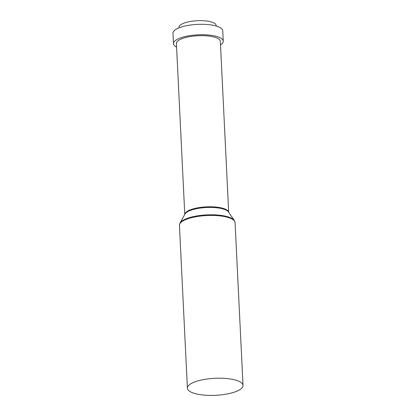 <?xml version="1.0" encoding="UTF-8"?>
<svg xmlns="http://www.w3.org/2000/svg" width="416" height="416" viewBox="0 0 416 416"><rect width="100%" height="100%" fill="white"/><g stroke="black" fill="none" stroke-linecap="round" stroke-linejoin="round"><path stroke-width="0.62" d="M216.2 26.016L216.174 25.501A18.611 5.694 177.2 0 0 204.308 20.8A18.611 5.694 177.2 0 0 184.044 23.109A18.611 5.694 177.2 0 0 178.994 27.321L179.02 27.836M220.501 44.944A24.913 7.618 177.2 0 0 223.257 41.22L222.742 30.768A24.913 7.618 177.2 0 0 206.856 24.476A24.913 7.618 177.2 0 0 179.733 27.565A24.913 7.618 177.2 0 0 172.973 33.202L173.488 43.654A24.913 7.618 177.2 0 0 176.587 47.091M223.257 41.22A24.913 7.618 177.2 0 0 207.371 34.928A24.913 7.618 177.2 0 0 180.242 38.017A24.913 7.618 177.2 0 0 173.488 43.654M228.686 212.248L220.329 41.366A21.98 6.724 177.2 0 0 206.31 35.812A21.98 6.724 177.2 0 0 182.374 38.537A21.98 6.724 177.2 0 0 176.415 43.514L184.772 214.396M194.953 381.862A27.846 8.518 177.2 0 0 187.403 388.164A27.846 8.518 177.2 0 0 205.156 395.2A27.846 8.518 177.2 0 0 235.472 391.747A27.846 8.518 177.2 0 0 243.027 385.445A27.846 8.518 177.2 0 0 225.269 378.414A27.846 8.518 177.2 0 0 194.953 381.862M228.665 212.217A21.98 6.724 177.2 0 0 214.245 206.918A21.98 6.724 177.2 0 0 190.746 209.674A21.98 6.724 177.2 0 0 184.792 214.365M179.998 223.106A27.648 8.455 177.2 0 1 187.101 218.426A27.648 8.455 177.2 0 1 214.776 214.859A27.648 8.455 177.2 0 1 234.286 220.449L228.483 211.957A22.178 6.781 177.2 0 0 212.836 207.47A22.178 6.781 177.2 0 0 190.637 210.335A22.178 6.781 177.2 0 0 184.943 214.084L179.998 223.106L179.442 225.389L187.403 388.164M234.286 220.449L235.066 222.669A27.846 8.518 177.2 0 0 217.308 215.634A27.846 8.518 177.2 0 0 186.992 219.086A27.846 8.518 177.2 0 0 179.442 225.389M235.066 222.669L243.027 385.445"/></g></svg>

